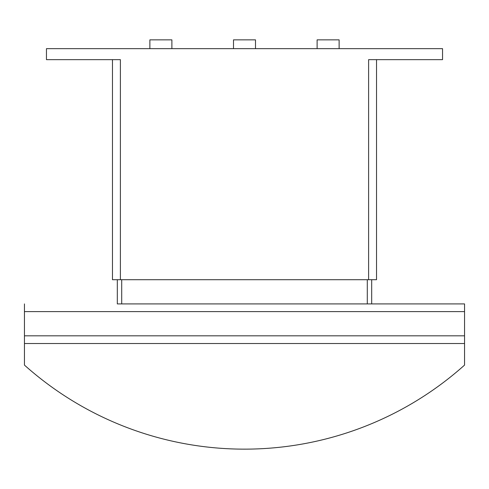 <?xml version="1.0" encoding="UTF-8"?>
<svg xmlns="http://www.w3.org/2000/svg" width="489" height="489" viewBox="0 0 489 489"><rect width="100%" height="100%" fill="white"/><g stroke="black" fill="none" stroke-linecap="round" stroke-linejoin="round"><path stroke-width="0.73" d="M317.116 48.655L317.116 39.853L339.121 39.853L339.121 48.655M233.497 48.655L233.497 39.853L255.502 39.853L255.502 48.655M149.878 48.655L149.878 39.853L171.883 39.853L171.883 48.655M464.55 343.522L24.45 343.522L24.45 365.094A330.075 330.075 0 0 0 464.55 365.094L464.55 303.913L371.689 303.913L464.55 303.913M117.311 279.708L117.311 303.913L371.689 303.913L371.689 279.708M24.45 303.913L24.45 343.522M121.712 279.708L121.712 303.913M367.288 279.708L367.288 303.913M112.47 279.708L112.47 59.658L112.47 279.708L376.53 279.708L376.53 59.658M368.608 279.708L368.608 59.658L442.545 59.658L442.545 48.655L46.455 48.655L46.455 59.658L120.392 59.658L120.392 279.708M24.45 335.821L464.55 335.821M24.45 311.615L464.55 311.615"/></g></svg>
